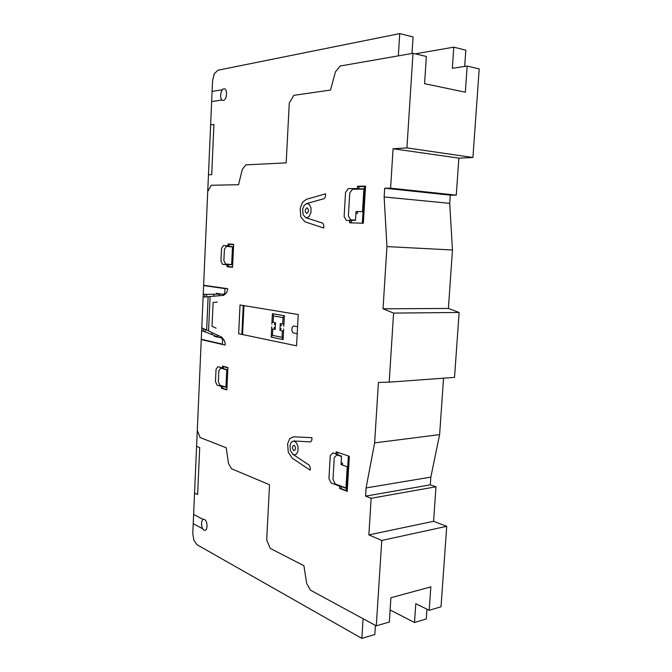 <?xml version="1.0" encoding="UTF-8"?>
<svg xmlns="http://www.w3.org/2000/svg" width="672" height="672" viewBox="0 0 672 672"><rect width="100%" height="100%" fill="white"/><g stroke="black" fill="none" stroke-linecap="round" stroke-linejoin="round"><path stroke-width="1.01" d="M376.286 625.867L363.09 618.719L361.864 638.4L197.005 544.715L193.864 540.33L192.788 533.476L212.562 80.724L214.309 73.71L217.972 70.207L399.739 33.6L398.345 55.868L412.994 53.315L406.93 147.899L393.07 148.739L390.6 188.16L384.686 188.227L384.14 196.963L386.938 246.59L383.032 308.801L393.59 313.085L389.189 382.15L378.42 382.435L374.632 442.89L366.08 487.939L365.576 496.146L371.154 498.28L368.861 534.895L381.763 540.456L376.286 625.867L389.315 622.028L390.902 597.752L430.836 586.874L429.198 610.285L415.792 603.725L414.515 622.507L390.104 609.983M361.864 638.4L374.816 634.486L375.396 625.388M415.246 53.844L453.785 47.166L452.348 68.284L467.174 66.074L465.343 92.207L424.578 83.681L426.359 56.456L412.994 53.315M412.012 53.483L413.07 36.943L399.739 33.6M429.198 610.285L441.008 606.808L446.729 526.319L433.591 521.296L435.994 486.788L430.298 484.848L430.836 477.112L439.622 434.608L443.545 378.185M381.763 540.456L446.729 526.319M414.515 622.507L426.275 618.954L426.955 609.185M453.785 47.166L465.814 50.182L464.68 66.444M467.174 66.074L479.212 68.914L472.92 157.5L458.858 158.138L456.28 195.124L450.274 195.14L449.711 203.347L452.466 249.992L448.4 308.448L459.127 312.472L454.532 377.378L389.189 382.15M368.861 534.895L433.591 521.296M371.154 498.28L435.994 486.788M365.576 496.146L430.298 484.848M366.08 487.939L430.836 477.112M374.632 442.89L439.622 434.608M393.59 313.085L459.127 312.472M383.032 308.801L448.4 308.448M386.938 246.59L452.466 249.992M384.14 196.963L449.711 203.347M384.686 188.227L450.274 195.14M390.6 188.16L456.28 195.124M393.07 148.739L458.858 158.138M406.93 147.899L472.92 157.5M201.718 329.062L203.162 295.882M204.044 530.099C200.458 528.217 200.928 517.608 204.523 519.532C208.152 521.354 207.665 532.115 204.044 530.099M223.331 100.422C219.45 101.06 219.971 89.46 223.852 88.847C227.766 88.116 227.228 99.893 223.331 100.422M203.23 294.361L216.292 294.235L216.334 293.303L224.767 294.588M203.112 297.158L223.658 295.336L226.766 292.656L227.749 288.7L203.624 285.272M204.834 294.344L204.716 297.016M206.657 296.839L206.774 294.328M231.63 264.827L227.144 264.407L227.035 266.717L232.571 267.313L233.638 244.331L228.085 243.928L227.976 246.254L232.478 246.641M233.621 244.65L228.068 244.247M228.001 245.834L223.406 245.49L221.525 248.472L220.954 261.055L222.541 264.34L227.119 264.818M224.398 249.404L223.885 260.644L225.49 263.945L231.647 264.583L232.47 246.884L226.296 246.414L224.398 249.404M228.085 266.515L228.178 264.516M227.052 266.406L232.579 266.994M213.805 294.26L213.713 296.209M219.467 295.705L219.526 294.412L216.308 293.924M223.709 294.428L224.809 292.698L224.994 288.624L203.616 285.575M217.291 302.114L213.108 302.45L212.041 326.298L216.115 328.163M229.009 246.33L229.11 244.322M207.724 191.512L211.243 185.254L238.552 184.724L242.315 169.344L245.927 164.858L286.18 162.868L289.271 103.043L293.815 95.348L330.49 90.056L335.471 71.77L340.208 65.999L398.345 55.868M325.458 196.468L325.609 193.838L306.256 199.34L302.4 202.49L300.174 208.538L300.854 217.039L305.038 221.852L323.694 228.01L323.845 225.397L322.837 223.196L305.718 217.652L303.089 214.645L302.66 209.32L304.063 205.531L306.474 203.574L324.206 198.643L325.458 196.468M271.858 324.097L272.395 313.69L284.374 315.722L283.046 317.562L273.47 315.907L273.143 322.3M274.084 327.222L275.159 329.465L275.512 322.728L274.218 324.534M275.512 322.728L271.967 322.081M273.47 315.907L272.395 313.69M281.392 325.853L280.291 323.593L279.938 330.38L281.257 328.574M283.819 326.306L284.374 315.722M283.928 324.257L280.291 323.593M282.71 324.038L283.046 317.562M297.578 326.735L293.378 325.979L292.026 327.818L291.883 330.582L293.009 332.884L297.2 333.69M357.521 186.236L357.378 188.546L348.298 188.647L345.534 192.41L344.131 216.628L346.441 220.416L349.709 220.517L349.583 222.793L363.334 223.247L365.568 186.119L357.521 186.236M358.991 186.598L358.865 188.824M363.88 188.815L357.361 188.84M362.326 223.213L364.526 186.522L357.496 186.623M363.863 189.118L352.523 189.235L349.726 193.024L348.382 216.098L350.725 219.912L355.513 220.055L356.017 211.529L362.51 211.646L363.863 189.118M351.406 222.852L351.557 220.282M350.095 220.24L349.944 222.802M357.512 211.554L357.395 213.469L355.908 213.436M349.734 220.223L355.496 220.399M298.234 314.546L240.022 304.979L238.652 333.732L296.545 345.82L298.234 314.546M201.256 339.57L225.137 345.089L225.204 343.678L224.54 340.872L221.743 337.134L201.768 327.793M222.76 338.26L214.393 336.412L214.435 335.488L201.65 330.565M203.339 328.524L203.221 331.17M205.12 331.901L205.229 329.406M212.083 332.615L211.999 334.555M214.418 335.798L217.61 336.504L217.669 335.227M201.272 339.268L222.449 344.148L222.634 340.116L221.71 338.033M222.373 367.928L217.879 366.727L216.048 369.306L215.485 381.578L217.039 385.106L221.525 386.442M218.358 381.721L218.854 370.768L220.71 368.18L226.75 369.802L225.943 387.055L219.929 385.266L218.358 381.721M226.758 369.566L222.356 368.34L222.457 366.08L227.892 367.517L226.85 389.911L221.441 388.29L221.542 386.03L225.935 387.29M223.457 366.66L223.373 368.609M227.884 367.828L222.449 366.391M221.449 387.979L226.867 389.6M222.55 386.333L222.466 388.282M363.09 618.719L310.472 590.192L306.676 583.531L303.92 565.69L270.203 548.402L266.692 539.977L269.539 484.747L231.487 468.754L228.455 463.352L226.22 447.762L200.138 437.564L197.282 430.466M272.798 329.011L272.471 335.378L271.194 337.151L271.723 326.777M275.159 329.465L271.622 328.784M283.567 331.078L279.938 330.38M272.471 335.378L282.013 337.302L283.122 339.587L283.676 329.028M282.013 337.302L282.349 330.842M283.122 339.587L271.194 337.151M311.825 440.194L311.959 437.699L293.437 436.792L289.75 438.614L287.616 443.755L288.271 452.206L292.278 458.212L310.145 470.156L310.288 467.67L309.322 465.226L292.933 454.356L290.413 450.61L290.002 445.309L291.337 442.092L293.656 440.966L310.624 441.899L311.825 440.194M336.025 453.97L332.892 452.894L330.263 455.608L328.936 478.506L331.145 482.95L339.746 486.251L339.62 488.41L347.231 491.35L349.339 456.271L336.151 451.802L336.025 453.97M336.504 451.92L336.353 454.364M337.898 452.399L337.756 454.843M341.51 456.464L341.032 464.562L347.231 466.754L345.954 487.998L335.219 483.899L332.984 479.43L334.261 457.607L336.924 454.894L341.51 456.464M342.46 465.066L342.56 463.243L341.141 462.748M336.008 454.247L341.536 456.137M341.057 488.594L341.183 486.511M339.763 485.974L345.937 488.284M339.637 488.048L346.29 490.61L348.373 455.944M210.084 296.537L208.555 330.968M208.118 296.713L206.648 330.07M241.853 334.404L243.239 305.508M243.961 305.626L242.575 334.555M222.415 89.729L212.092 91.476M211.646 101.573L221.953 99.994M208.454 174.779L211.714 174.661L213.923 124.463L210.63 124.841M194.552 493.013L197.635 494.508L199.702 447.602L196.594 446.334M203.196 519.439L193.62 514.441M193.217 523.681L202.776 528.814M306.474 203.574L309.288 204.372L311.018 207.866L310.943 212.705L309.103 216.476L307.003 217.745L305.718 217.652M293.656 440.966L296.344 442.646L298.007 446.586L297.931 451.248L296.176 454.314L294.168 454.86L292.933 454.356M306.701 213.452C304.634 211.529 304.735 209.656 307.003 207.808C309.078 209.731 308.977 211.613 306.701 213.452M293.866 450.61C291.883 448.09 291.984 446.3 294.16 445.242C296.142 447.77 296.05 449.56 293.866 450.61"/></g></svg>
